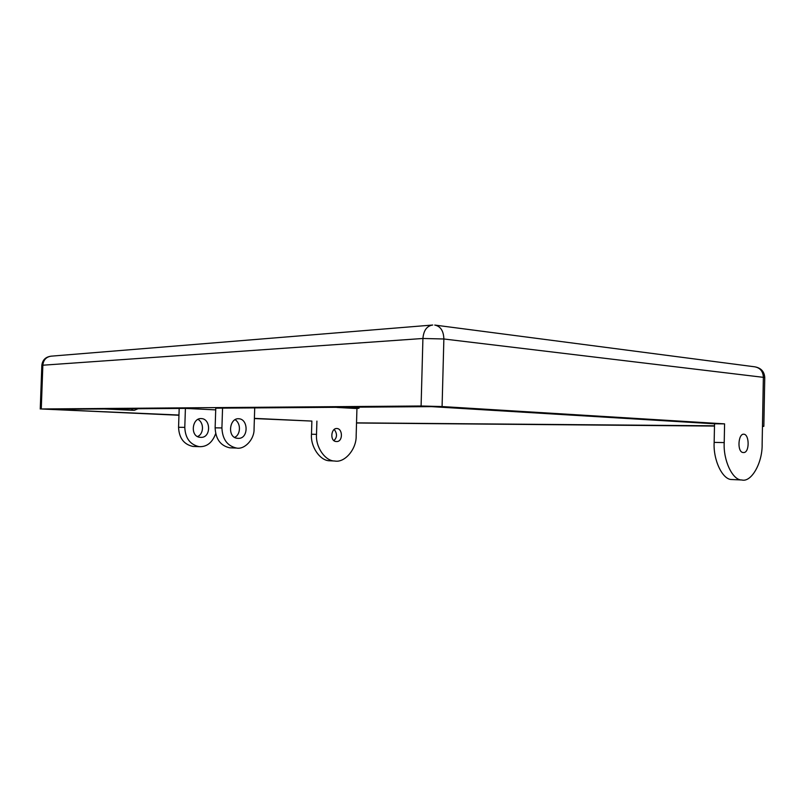 <?xml version="1.0" encoding="UTF-8"?>
<svg xmlns="http://www.w3.org/2000/svg" width="805" height="805" viewBox="0 0 805 805"><rect width="100%" height="100%" fill="white"/><g stroke="black" fill="none" stroke-linecap="round" stroke-linejoin="round"><path stroke-width="1.21" d="M336.842 428.502L336.893 428.512C342.94 428.622 343.061 442.267 336.309 441.522C329.678 441.482 330.905 427.998 336.842 428.502M333.964 440.556C337.235 437.397 337.315 433.674 334.206 429.377M743.76 434.207L743.82 434.207C749.586 434.338 749.727 453.487 743.277 452.521C736.917 452.551 738.084 433.513 743.76 434.207M254.712 407.904L254.058 429.095C254.461 439.218 244.66 449.764 236.559 448.063C227.322 445.98 222.442 439.278 221.918 427.938L215.136 427.837L215.76 408.175L431.53 406.636L714.528 423.802L714.156 442.388C713.079 460.017 722.578 479.971 731.866 479.528L732.993 479.579M714.528 423.802L724.581 423.863L442.086 406.555L443.867 338.986C443.585 330.875 440.546 326.236 434.74 325.069L754.657 366.798C760.121 367.805 763.019 371.266 763.371 377.163L762.134 444.108C762.627 462.664 751.417 482.608 741.848 479.991C732.6 480.444 723.142 460.349 724.218 442.589L714.156 442.388M724.581 423.863L724.218 442.589M254.38 418.56L311.877 421.075L311.485 434.237C310.368 446.674 320.098 460.933 329.758 460.782L330.925 460.842M41.266 408.98L42.856 365.078C43.47 359.805 46.288 356.826 51.309 356.152L432.718 325.019C426.892 325.894 423.631 330.382 422.917 338.482L421.096 406.002L41.266 408.98L178.962 415.249M131.054 410.208L133.399 408.779M356.947 408.387L356.162 435.676C356.665 448.979 344.792 463.056 334.8 461.024C325.129 461.174 315.389 446.845 316.516 434.338L311.485 434.237M311.877 421.075L254.39 418.359M178.962 415.038L50.242 409.373L185.412 408.397L215.71 409.876M316.908 421.116L316.516 434.338M138.068 408.739L134.244 410.349L104.429 408.98M421.096 406.002L442.086 406.555M714.478 426.066L356.524 422.997M762.466 426.187L763.844 426.338L762.456 426.429M714.488 425.795L356.535 422.856M179.183 408.447L178.559 427.284C179.072 438.061 183.862 444.441 192.928 446.433L194.488 446.493M197.597 436.491C203.574 434.338 204.48 422.927 197.909 419.314M215.136 427.837C215.66 439.087 220.52 445.739 229.737 447.811L231.317 447.872M234.708 437.306C240.454 434.952 241.419 423.581 235.02 419.647M215.67 433.623C212.359 442.639 206.865 446.986 199.207 446.664C190.111 444.662 185.311 438.232 184.788 427.375L178.559 427.284M185.412 408.397L184.788 427.375M238.693 418.741L238.844 418.751C248.685 419.133 248.665 439.661 237.686 438.302C227.03 438.031 229.153 417.886 238.693 418.741M201.3 418.57L201.451 418.58C211.141 418.942 211.121 438.624 200.304 437.316C189.819 437.045 191.902 417.745 201.3 418.57M222.552 408.135L221.918 427.938M763.844 426.338L764.75 377.505L443.867 338.986L422.917 338.482L41.84 365.279C42.534 359.875 45.694 356.836 51.309 356.152M336.852 407.431L350.98 408.216C357.038 408.638 359.724 408.487 359.04 407.763L357.35 407.169M350.527 407.219L357.329 407.602L356.927 408.185L340.304 407.29M336.882 407.441L356.927 408.185M359.04 407.763L359.06 407.159M731.866 479.528L741.848 479.991M329.758 460.782L334.8 461.024M229.737 447.811L236.559 448.063M192.928 446.433L199.207 446.664M40.25 409.031L41.84 365.279M764.75 377.505C764.297 371.437 760.936 367.875 754.657 366.798"/></g></svg>
